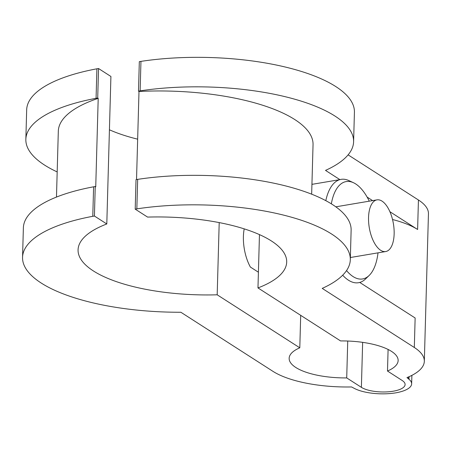 <?xml version="1.0" encoding="UTF-8"?>
<svg xmlns="http://www.w3.org/2000/svg" width="451" height="451" viewBox="0 0 451 451"><rect width="100%" height="100%" fill="white"/><g stroke="black" fill="none" stroke-linecap="round" stroke-linejoin="round"><path stroke-width="0.68" d="M369.279 201.169A49.384 23.035 80.4 0 0 353.477 182.717A49.384 23.035 80.4 0 0 331.344 203.835M353.477 182.717L348.848 180.575A52.406 24.444 80.4 0 0 339.902 179.628A52.406 24.444 80.4 0 0 325.808 200.661M342.681 275.195A52.406 24.444 80.4 0 0 359.746 282.444A52.406 24.444 80.4 0 0 365.473 279.022L369.143 275.482A49.384 23.035 80.4 0 0 378.011 252.842M401.615 380.097L402.129 380.452A23.356 8.062 1.6 0 1 405.105 384.545A23.356 8.062 1.6 0 1 387.544 391.851A23.356 8.062 1.6 0 1 361.386 387.336L346.712 377.915L347.738 341.029M388.097 349.452L387.494 371.032L401.615 380.125M57.176 171.921A146.744 50.67 1.6 0 1 25.848 139.348A146.744 50.67 1.6 0 1 96.074 98.307L97.709 98.03L98.205 98.346L95.736 186.844L95.24 186.528L93.605 186.804A146.744 50.67 1.6 0 0 23.373 227.845L22.55 257.346A146.744 50.67 1.6 0 0 180.868 312.255L272.968 371.353A78.609 27.145 1.6 0 0 351.555 386.952L354.52 388.491A31.722 10.954 -178.4 0 0 395.724 392.855A31.722 10.954 -178.4 0 0 411.645 383.852A31.722 10.954 -178.4 0 0 408.995 379.291L408.583 378.953L408.679 376.884M98.205 98.346A143.598 49.582 -178.4 0 0 58.314 131.207L56.476 197.076M244.211 228.866A31.446 14.669 80.4 0 0 250.384 267.06L258.412 272.212M25.848 139.348L26.671 109.847A146.744 50.67 1.6 0 1 96.897 68.806L96.074 98.307M96.897 68.806L98.538 68.529L97.709 98.03M22.55 257.346A146.744 50.67 1.6 0 1 92.776 216.305L94.417 216.029L106.797 223.967A120.535 41.622 -178.4 0 0 78.068 249.843A120.535 41.622 -178.4 0 0 217.185 294.802L299.791 347.806A52.406 18.096 -178.4 0 0 289.147 358.308A52.406 18.096 -178.4 0 0 346.712 377.915M93.605 186.804L92.776 216.305M95.24 186.528L94.417 216.029M98.538 68.529L110.912 76.473L106.797 223.967M109.424 129.787A120.535 41.622 -178.4 0 0 137.656 139.167M219.203 222.597L217.185 294.802M300.699 315.339L299.791 347.806M311.658 194.189L313.045 144.698A143.598 49.582 -178.4 0 0 138.993 91.468L138.496 91.153L139.32 61.652L140.954 61.375A146.744 50.67 1.6 0 1 354.424 112.243L353.601 141.744A146.744 50.67 1.6 0 1 325.509 170.393L339.902 179.628L312.475 184.262A52.406 24.444 80.4 0 0 311.934 184.431M348.11 154.868L418.438 199.996A78.609 27.145 1.6 0 1 428.45 213.768L424.329 361.262A78.609 27.145 1.6 0 1 406.965 377.6L408.617 378.947M387.494 371.032A52.406 18.096 -178.4 0 0 398.137 360.529A52.406 18.096 -178.4 0 0 340.573 340.928L257.972 287.924A120.535 41.622 -178.4 0 0 286.695 262.048A120.535 41.622 -178.4 0 0 147.578 217.089L135.199 209.146L136.839 208.869A146.744 50.67 1.6 0 1 350.303 259.742A146.744 50.67 1.6 0 1 322.217 288.392L414.317 347.49A78.609 27.145 1.6 0 1 424.329 361.262M367.137 197.104L372.599 200.61M389.906 211.716L417.609 229.491A78.609 27.145 -178.4 0 0 392.533 219.524M359.746 282.444L415.14 317.989L414.317 347.49M312.475 184.262L311.945 183.923M135.199 209.146L136.022 179.645L137.662 179.368A146.744 50.67 1.6 0 1 351.126 230.241L350.303 259.742M138.496 91.153L140.131 90.871A146.744 50.67 1.6 0 1 353.601 141.744M140.954 61.375L140.131 90.871M259.46 234.61L257.972 287.924M136.529 179.56L138.993 91.468M137.662 179.368L136.839 208.869M346.543 270.577A49.384 23.035 80.4 0 0 369.143 275.482M382.031 201.123A26.203 12.222 -99.6 0 1 394.022 228.86A26.203 12.222 -99.6 0 1 385.706 251.545A26.203 12.222 -99.6 0 1 380.655 250.288A26.203 12.222 -99.6 0 1 368.664 222.557A26.203 12.222 -99.6 0 1 376.98 199.866A26.203 12.222 -99.6 0 1 382.031 201.123M409.068 376.709L408.995 379.291M362.643 342.348L361.386 387.336M418.438 199.996L417.609 229.491M411.887 375.362L411.645 383.852M385.706 251.545L350.365 257.515M376.98 199.866L335.815 206.823"/></g></svg>
